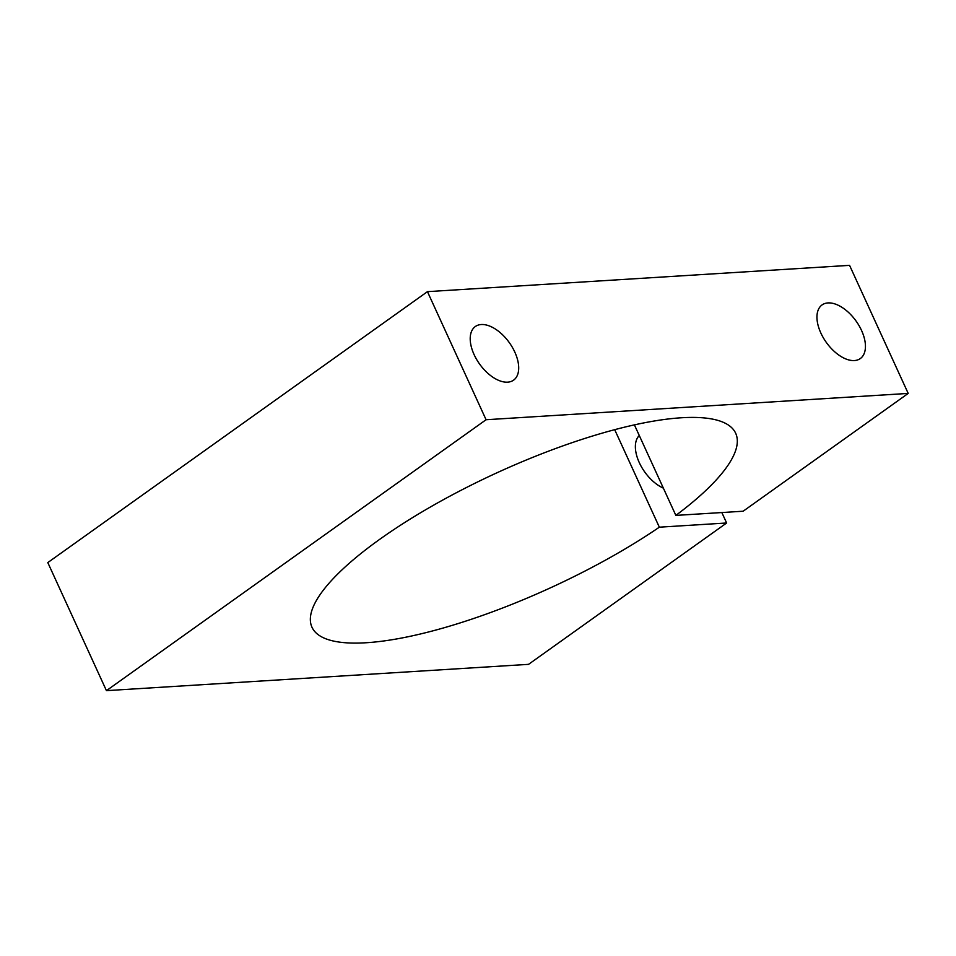 <?xml version="1.0" encoding="UTF-8"?>
<svg xmlns="http://www.w3.org/2000/svg" width="956" height="956" viewBox="0 0 956 956"><rect width="100%" height="100%" fill="white"/><g stroke="black" fill="none" stroke-linecap="round" stroke-linejoin="round"><path stroke-width="1.43" d="M854.389 360.555A32.934 18.319 -125.5 0 1 823.319 337.779A32.934 18.319 -125.5 0 1 822.064 304.928A32.934 18.319 -125.5 0 1 828.004 302.921A32.934 18.319 -125.5 0 1 859.074 325.697A32.934 18.319 -125.5 0 1 860.328 358.548A32.934 18.319 -125.5 0 1 854.389 360.555M614.696 429.674L659.341 527.186L726.632 522.992L528.548 664.348L106.439 690.65L486.078 419.732L908.2 393.418L743.135 511.221L675.856 515.404A233.001 63.443 155.4 0 0 735.678 433.259A233.001 63.443 155.4 0 0 597.691 434.466A233.001 63.443 155.4 0 0 379.855 539.232A233.001 63.443 155.4 0 0 311.979 627.244A233.001 63.443 155.4 0 0 444.731 627.578A233.001 63.443 155.4 0 0 659.341 527.186M507.648 382.161A32.934 18.319 -125.5 0 1 476.578 359.384A32.934 18.319 -125.5 0 1 475.323 326.534A32.934 18.319 -125.5 0 1 481.262 324.526A32.934 18.319 -125.5 0 1 512.332 347.303A32.934 18.319 -125.5 0 1 513.587 380.153A32.934 18.319 -125.5 0 1 507.648 382.161M663.368 488.134A32.934 18.319 -125.5 0 1 639.265 462.573A32.934 18.319 -125.5 0 1 639.277 435.518M106.439 690.65L47.8 562.582L427.452 291.652L486.078 419.732M427.452 291.652L849.561 265.35L908.2 393.418M634.402 424.87L675.856 515.404M721.84 512.547L726.632 522.992"/></g></svg>
